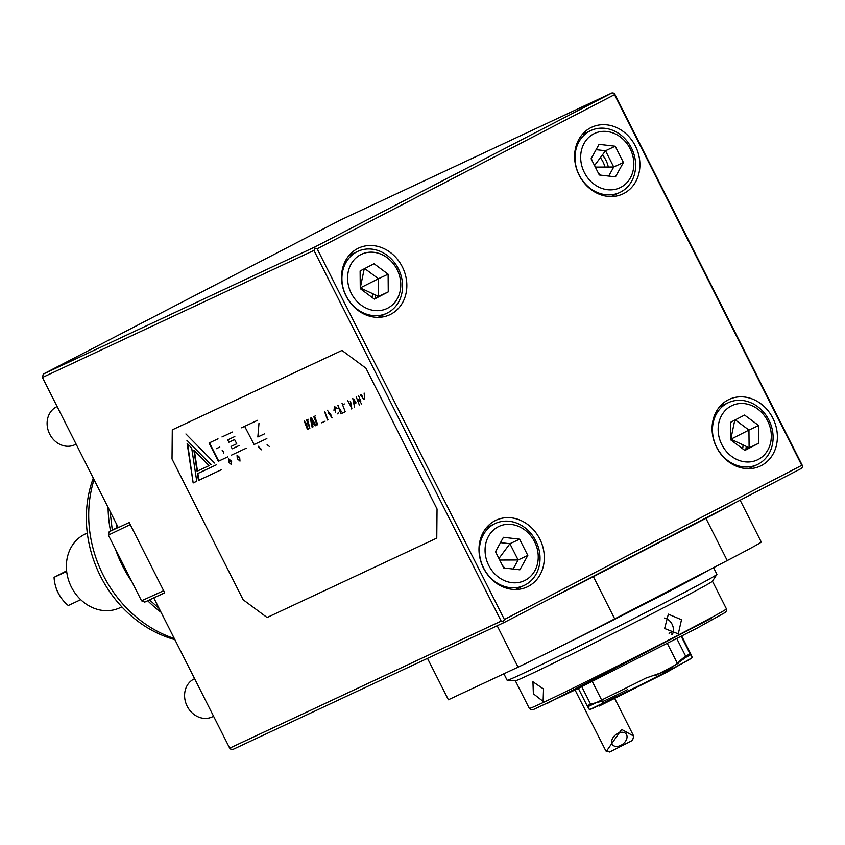 <?xml version="1.0" encoding="UTF-8"?>
<svg xmlns="http://www.w3.org/2000/svg" width="845" height="845" viewBox="0 0 845 845"><rect width="100%" height="100%" fill="white"/><g stroke="black" fill="none" stroke-linecap="round" stroke-linejoin="round"><path stroke-width="1.27" d="M375.708 295.106A23.66 20.364 -115.1 0 1 375.275 298.127M602.4 154.952A23.66 20.364 -115.1 0 1 605.949 160.296A23.66 20.364 -115.1 0 1 608.305 167.035M402.315 266.84A36.8 31.677 -115.1 0 1 389.788 314.752A36.8 31.677 -115.1 0 1 346.059 296.003A36.8 31.677 -115.1 0 1 358.586 248.092A36.8 31.677 -115.1 0 1 402.315 266.84M379.173 317.329A36.8 31.677 64.9 0 0 379.933 316.463M635.387 146.016A36.8 31.677 -115.1 0 1 622.86 193.938A36.8 31.677 -115.1 0 1 579.131 175.179A36.8 31.677 -115.1 0 1 591.658 127.268A36.8 31.677 -115.1 0 1 635.387 146.016M612.245 196.515A36.8 31.677 64.9 0 0 612.995 195.649M772.858 418.159A36.8 31.677 -115.1 0 1 760.32 466.07A36.8 31.677 -115.1 0 1 716.592 447.322A36.8 31.677 -115.1 0 1 729.129 399.41A36.8 31.677 -115.1 0 1 772.858 418.159M749.705 468.648A36.8 31.677 64.9 0 0 750.466 467.781M539.786 538.983A36.8 31.677 -115.1 0 1 527.248 586.895A36.8 31.677 -115.1 0 1 483.52 568.146A36.8 31.677 -115.1 0 1 496.057 520.224A36.8 31.677 -115.1 0 1 539.786 538.983M516.644 589.472A36.8 31.677 64.9 0 0 517.393 588.606M746.251 446.413A23.66 20.364 -115.1 0 1 745.818 449.445M314.953 248.451L314.752 247.046L43.264 374.092L340.641 219.943L612.118 92.887L614.326 93.256L802.75 466.271L801.736 468.257L504.359 622.406L232.882 749.452L230.674 749.082L229.682 748.152L501.169 621.096L313.928 250.426L314.953 248.451L317.15 248.821L504.391 619.491L801.757 465.341L614.516 94.672L317.15 248.821M801.757 465.341L802.75 466.271M614.326 93.256L614.516 94.672M377.535 295.951L377.937 296.753M314.752 247.046L612.118 92.887M504.359 622.406L501.169 621.096M503.377 621.466L504.391 619.491M488.421 526.699A36.8 31.677 64.9 0 0 487.28 526.72M721.493 405.875A36.8 31.677 64.9 0 0 720.352 405.906M584.032 133.742A36.8 31.677 64.9 0 0 582.881 133.763M350.96 254.556A36.8 31.677 64.9 0 0 349.809 254.588M43.264 374.092L42.44 377.483L313.928 250.426M42.44 377.483L118.289 527.618L129.2 522.516L164.743 592.894L155.638 597.014M153.843 598.006L229.682 748.152M341.971 350.432L365.938 368.219L437.045 508.986L436.77 538.117L267.094 617.515L243.128 599.728L172.021 458.972L172.285 429.841L341.971 350.432L172.285 429.841L172.021 458.972L243.128 599.728L267.094 617.515L436.77 538.117L437.045 508.986L365.938 368.219L341.971 350.432M116.335 523.752A118.036 101.59 64.9 0 0 117.032 527.66M161.046 612.276A118.036 101.59 -115.1 0 1 147.695 600.732M131.947 581.825A118.036 101.59 -115.1 0 1 122.609 566.065A118.036 101.59 -115.1 0 1 115.448 549.165M174.302 638.514A118.036 101.59 -115.1 0 1 103.217 575.139A118.036 101.59 -115.1 0 1 94.059 479.654M93.288 478.133A115.216 99.171 64.9 0 0 174.883 639.654M110.547 531.03A118.036 101.59 -115.1 0 1 108.097 507.444M87.299 533.047L85.26 534.008A40.75 35.068 64.9 0 0 71.392 587.053A40.75 35.068 64.9 0 0 119.8 607.808L121.838 606.858M66.681 571.452L54.069 577.346A34.17 29.417 64.9 0 0 55.21 584.877A34.17 29.417 64.9 0 0 61.484 598.292A34.17 29.417 64.9 0 0 68.287 605.506L80.729 599.686M54.069 577.346L66.607 570.85M55.21 584.877L55.369 585.532A31.138 26.797 64.9 0 0 61.093 597.753L61.484 598.292M546.673 703.684L711.427 618.276M713.56 567.66L716.919 574.315A117.508 2.091 153.2 0 1 716.898 574.399A117.508 2.091 153.2 0 1 666.209 601.946A117.508 2.091 153.2 0 1 507.232 680.309A117.508 2.091 153.2 0 1 507.148 680.278L503.884 673.803M709.367 569.826A117.508 2.091 153.2 0 1 662.607 594.806A117.508 2.091 153.2 0 1 560.943 646.224M672.314 634.606A11.038 9.506 64.9 0 0 672.06 624.18A11.038 9.506 64.9 0 0 664.55 618.012M664.624 628.511L668.342 614.167L681.503 619.765L678.292 633.877L664.624 628.511M716.898 574.399L712.409 581.244A110.41 1.965 153.2 0 1 664.783 607.132A110.41 1.965 153.2 0 1 515.408 680.764L507.232 680.309M533.364 693.756L532.941 681.788L543.536 688.992L543.103 701.392L533.364 693.756M671.289 634.331A72.987 1.299 153.2 0 0 672.768 633.549A69.66 1.236 -26.8 0 0 671.194 634.299M668.215 591.891A76.23 1.352 -26.8 0 0 676.951 586.726L676.908 586.652M669.05 633.306A72.987 1.299 153.2 0 1 673.328 631.236M677.194 662.998L685.591 656.047A63.882 1.13 -26.8 0 1 690.122 653.935L691.041 654.537A63.882 1.13 153.2 0 1 685.707 657.442L667.18 670.687L645.728 678.165A63.882 1.13 153.2 0 1 634.817 683.679L592.863 704.35A63.882 1.13 153.2 0 1 588.162 706.557L589.398 709.61L587.201 705.924A63.882 1.13 153.2 0 1 590.549 704.086L581.772 686.721M691.643 658.054L666.113 672.641L589.556 709.62A57.217 1.014 153.2 0 0 666.958 671.469A57.217 1.014 153.2 0 0 691.643 658.054L692.15 657.283L691.041 654.537L681.757 636.158M599.179 706.071L666.071 672.662M592.303 681.514L602.411 701.53A42.06 0.75 -26.8 0 0 602.411 701.53A42.06 0.75 -26.8 0 0 607.808 699.227A42.06 0.75 -26.8 0 0 627.55 689.615M655.055 675.704A42.06 0.75 -26.8 0 0 659.343 673.486A42.06 0.75 -26.8 0 0 677.5 663.6A42.06 0.75 -26.8 0 0 677.479 663.589L678.102 663.8M602.242 701.202L590.549 704.086M690.122 653.935L681.271 636.412M676.834 638.714L685.591 656.047M587.201 705.924L578.35 688.4M427.496 658.382L448.399 699.766L518.08 667.149A78.86 1.405 -26.8 0 0 614.716 618.889L727.239 560.562A78.86 1.405 -26.8 0 0 761.271 542.025L740.135 500.187M735.741 502.458A78.86 1.405 153.2 0 1 705.913 518.334L593.391 576.66A78.86 1.405 153.2 0 1 547.338 600.13M163.645 590.718L141.537 600.806L144.738 602.115L164.69 592.778M118.226 527.502L109.185 531.737L118.046 527.143M141.537 600.806L108.361 535.117L130.246 524.597M109.185 531.737L108.361 535.117M163.539 590.507L130.362 524.819M584.349 172.475A29.966 25.794 -115.1 0 1 593.75 133.859A29.966 25.794 -115.1 0 1 630.159 148.731A29.966 25.794 -115.1 0 1 620.769 187.347A29.966 25.794 -115.1 0 1 584.349 172.475M579.195 175.052A34.17 29.417 -115.1 0 1 590.835 130.552A34.17 29.417 -115.1 0 1 631.437 147.97A34.17 29.417 -115.1 0 1 619.807 192.459A34.17 29.417 -115.1 0 1 579.195 175.052M623.42 162.483L615.466 176.858L599.306 174.978L591.099 158.723L599.052 144.347L615.213 146.227L623.42 162.483L613.723 167.014L608.717 176.066M615.213 146.227L605.516 150.759L613.723 167.014L595.324 167.099M594.531 165.525L605.516 150.759L596.105 149.671M598.07 172.517L600.299 175.095M591.849 160.201L591.394 158.184M600.351 157.698A21.03 18.104 -115.1 0 1 602.971 161.796A21.03 18.104 -115.1 0 1 604.904 167.056M721.82 444.607A29.966 25.794 -115.1 0 1 731.21 405.991A29.966 25.794 -115.1 0 1 767.63 420.863A29.966 25.794 -115.1 0 1 758.24 459.479A29.966 25.794 -115.1 0 1 721.82 444.607M716.666 447.185A34.17 29.417 -115.1 0 1 728.305 402.695A34.17 29.417 -115.1 0 1 768.908 420.102A34.17 29.417 -115.1 0 1 757.268 464.602A34.17 29.417 -115.1 0 1 716.666 447.185M744.878 450.427L730.809 439.96L730.65 422.268L744.572 415.053L758.641 425.521L758.799 443.202L744.878 450.427M758.799 443.202L744.487 450.132M730.798 439.199L749.103 447.744L748.945 430.063L758.641 425.521M735.266 419.88L748.945 430.063L730.83 439.242L731.083 440.161M734.77 420.145L730.83 439.242M743.019 444.914A21.03 18.104 -115.1 0 1 742.628 448.748M488.748 565.432A29.966 25.794 -115.1 0 1 498.149 526.815A29.966 25.794 -115.1 0 1 534.558 541.687A29.966 25.794 -115.1 0 1 525.167 580.304A29.966 25.794 -115.1 0 1 488.748 565.432M483.593 568.009A34.17 29.417 -115.1 0 1 495.233 523.52A34.17 29.417 -115.1 0 1 535.836 540.927A34.17 29.417 -115.1 0 1 524.196 585.416A34.17 29.417 -115.1 0 1 483.593 568.009M495.497 551.679L503.44 537.304L519.601 539.184L527.819 555.44L519.865 569.815L503.704 567.935L495.497 551.679M519.601 539.184L509.905 543.726L500.504 542.627M527.819 555.44L518.122 559.971L513.116 569.034M499.722 560.055L518.122 559.971L509.905 543.726L498.93 558.482M496.237 553.158L495.793 551.141M502.458 565.474L504.697 568.051M194.603 678.715L194.329 678.841A21.03 18.104 64.9 0 0 187.167 706.219A21.03 18.104 64.9 0 0 212.158 716.94L213.584 716.264M351.277 293.299A29.966 25.794 -115.1 0 1 360.678 254.672A29.966 25.794 -115.1 0 1 397.087 269.544A29.966 25.794 -115.1 0 1 387.697 308.171A29.966 25.794 -115.1 0 1 351.277 293.299M346.123 295.866A34.17 29.417 -115.1 0 1 357.762 251.377A34.17 29.417 -115.1 0 1 398.365 268.784A34.17 29.417 -115.1 0 1 386.735 313.284A34.17 29.417 -115.1 0 1 346.123 295.866M374.039 263.735L388.108 274.202L388.256 291.895L374.335 299.109L360.266 288.641L360.118 270.949L374.039 263.735M388.256 291.895L378.56 296.426L378.412 278.744L388.108 274.202M364.723 268.562L378.412 278.744L360.255 287.944M373.944 298.813L378.56 296.426L360.287 287.923L364.227 268.826M360.255 287.881L360.551 288.842M57.143 406.572L56.858 406.698A21.03 18.104 64.9 0 0 49.697 434.087A21.03 18.104 64.9 0 0 74.687 444.797L76.113 444.132M372.487 293.595A21.03 18.104 -115.1 0 1 372.096 297.44M619.131 746.05A8.672 5.883 -38.5 0 1 612.551 744.762A8.672 5.883 -38.5 0 1 619.543 732.678A8.672 5.883 -38.5 0 1 626.124 733.967A8.672 5.883 -38.5 0 1 619.131 746.05M621.656 729.425L633.708 736.111L632.567 740.347L609.678 752.018L606.911 750.529L621.656 729.425M609.678 752.018L605.865 750.952L606.911 750.529M313.03 424.697L314.636 423.926L316.041 425.415L315.259 425.806L314.234 424.127L312.629 424.887L313.03 426.841L312.143 427.253L310.337 418.243L311.34 417.768L316.051 425.426M310.749 418.053L312.544 427.052L313.03 426.82M311.953 419.49L313.865 422.637L312.713 423.176L311.953 419.49M364.132 393.062L364.67 399.02L364.132 393.062M363.815 399.273L360.224 394.89L363.815 399.273M361.079 394.488L362.547 396.558M360.762 401.333L358.565 395.661L360.762 401.333M361.755 404.026L357.984 399.093L361.755 404.026M359.378 405.146L356.189 396.78L359.378 405.146M354.573 407.396L352.766 398.375L354.573 407.396M340.472 409.688L341.327 411.948L340.472 409.688M344.021 412.339L340.852 413.818L337.863 405.346M338.518 412.719L337.546 413.849L338.116 412.92M334.863 406.614L333.965 410.364L334.462 406.825L337.44 408.505M335.338 408.05L335.634 412.318M327.385 410.258L331.155 415.191L327.385 410.258M332.148 417.884L328.378 412.951L332.148 417.884M327.554 420.049L328.557 419.553L327.554 420.049L324.564 411.578M324.628 421.412L321.66 422.796M317.16 424.898L313.759 416.638L315.322 415.92M308.045 421.074L309.84 428.32L308.045 421.074M305.531 422.173L308.256 429.07L305.531 422.173M307.453 429.44L304.253 421.074L307.453 429.44M308.383 425.817L306.682 419.954L308.15 419.257M267.115 444.692L269.375 446.477M258.116 446.202L261.274 449.223M261.781 449.899L258.338 447.026M236.938 455.096L239.695 457.546L239.98 461.116M228.71 458.951L231.667 461.296M345.235 411.758L342.045 403.392L345.235 411.758M350.263 401.312L351.869 408.674L351.277 408.938M347.749 400.72L350.601 406.054L347.749 400.72M241.554 427.792L244.67 426.345L254.113 444.544M246.328 448.188L242.695 449.889L246.328 448.188M209.475 442.812L218.718 461.095L227.833 456.828L218.316 461.307L209.064 443.012L217.999 438.819M227.717 439.875L234.815 436.527L227.717 439.875L228.9 442.22L234.593 439.558L236.727 443.773L231.034 446.445L232.217 448.79L239.325 445.452M241.786 450.311L231.234 455.244L241.786 450.311M221.992 436.949L232.544 432.017L221.992 436.949M196.748 481.259L193.156 482.939L187.125 443.393L191.678 448.008L196.748 481.259M197.846 473.496L198.881 480.245L221.232 469.788L198.48 480.456L197.445 473.686L216.341 464.824M185.911 433.96L214.588 463.039L185.911 433.96M210.986 464.718L186.872 440.266L210.986 464.718M197.075 471.246L193.864 450.227L209.064 465.637L197.075 471.246L209.053 465.616M245.631 425.891L257.598 420.292L245.631 425.891M259.003 423.07L257.841 436.981L264.464 433.876M266.84 438.587L254.873 444.185L266.84 438.587M340.852 413.818L338.158 405.494M344.507 412.096L341.253 413.617M327.955 419.838L324.85 411.684M325.103 421.169L321.861 422.69M317.361 424.803L314.171 416.448M308.583 425.711L307.084 419.764M350.464 401.217L351.277 404.47M236.716 443.762L231.034 446.445M187.643 443.91L193.156 482.939M193.558 482.727L196.748 481.238M194.382 450.744L197.476 471.035M354.171 399.727L356.083 402.885L354.942 403.414L354.171 399.727M237.276 455.825L239.674 457.536L239.642 460.388M229.048 459.68L231.435 461.381L231.403 464.243M343.387 404.406L344.359 403.952L343.387 404.406M223.809 451.536L223.598 453.395L223.407 451.748L222.172 450.575L223.809 451.536M219.827 447.037L216.309 448.684L219.827 447.037M317.192 423.144L315.1 417.652M229.058 462.627L231.203 464.391L231.034 461.592L228.847 459.733L229.058 462.627M237.287 458.772L239.431 460.546L239.272 457.736L237.086 455.877L237.287 458.772M726.415 608.854A110.41 1.965 153.2 0 1 678.767 634.817A110.41 1.965 153.2 0 1 543.472 702.385A110.41 1.965 153.2 0 1 529.319 708.416L531.072 709.811L533.533 709.494L577.536 688.802L696.998 628.194L725.686 612.202L726.7 610.185L726.415 608.854L712.441 581.202M705.913 518.334L727.239 560.562M593.391 576.66L614.716 618.889M497.177 625.765L518.08 667.149M110.051 511.32L112.3 530.111M149.502 599.887L159.135 608.485M486.72 527.354L488.125 526.699M349.249 255.222L350.654 254.567M515.344 680.764L529.319 708.416M677.5 663.6L667.392 643.594M602.411 701.519L602.21 702.132M590.835 130.552L582.12 134.63M619.807 192.459L611.093 196.536M728.305 402.695L719.591 406.772M757.268 464.602L748.564 468.679M495.233 523.52L486.519 527.586M524.196 585.416L515.492 589.493M357.762 251.377L349.048 255.454M386.735 313.284L378.021 317.361M633.708 736.111L614.748 698.561M605.865 750.941L575.075 690.006"/></g></svg>
